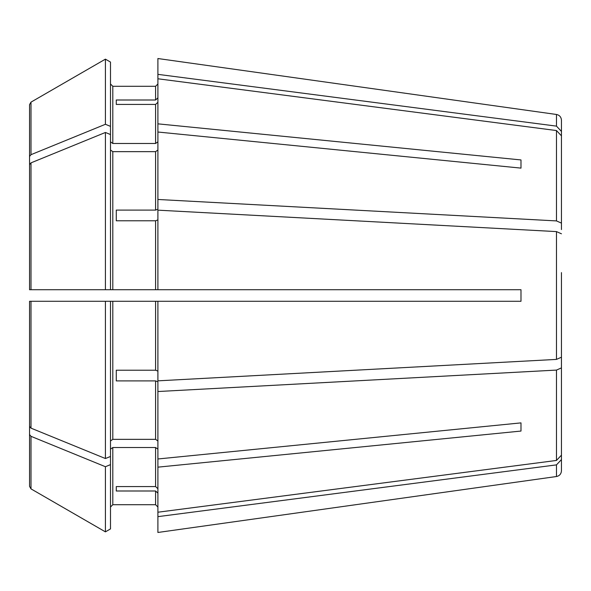 <?xml version="1.0" encoding="UTF-8"?>
<svg xmlns="http://www.w3.org/2000/svg" width="591" height="591" viewBox="0 0 591 591"><rect width="100%" height="100%" fill="white"/><g stroke="black" fill="none" stroke-linecap="round" stroke-linejoin="round"><path stroke-width="0.89" d="M561.45 229.552L561.45 135.841L556.471 130.552L157.9 78.78L157.9 123.844L520.981 159.939L520.981 168.117L157.9 132.022L157.9 123.844M157.9 150.018L155.588 151.651L112.807 151.651L110.495 150.018M157.9 219.896L155.588 220.783L116.272 220.783L116.272 210.1L155.588 210.1L157.9 209.214L157.9 132.022M561.45 318.394L561.45 272.606M110.495 289.716L29.55 289.716L30.998 289.716L29.55 289.716L29.55 104.637L29.55 156.445L30.998 154.679L105.412 124.287L105.412 59.144L110.495 62.085L110.495 289.716L157.9 289.716L157.9 210.16L556.471 231.598L561.45 233.792M29.55 104.637L30.998 102.132L105.412 59.144M110.495 440.982L112.807 439.349L155.588 439.349L155.588 380.9L157.9 381.786L157.9 391.53L556.471 370.084L561.45 367.89L561.45 329.076L561.45 361.448M110.495 301.284L110.495 456.466L105.412 458.535L30.998 428.143L29.55 426.377L29.55 301.284L520.981 301.284L520.981 289.716L157.9 289.716M110.495 464.637L110.495 528.915L105.412 531.856L105.412 466.713L110.495 464.637L110.495 456.466M157.9 449.16L155.588 447.52L112.807 447.52L112.807 504.714L110.495 507.026L112.807 504.714L155.588 504.714L157.9 507.026L155.588 504.714L155.588 490.995L157.9 493.138M112.807 447.52L110.495 449.16M157.9 516.645L157.9 532.469L556.471 476.523L556.471 464.873L157.9 516.645L157.9 512.22L556.471 460.448L561.45 455.159L561.45 367.89M105.412 531.856L30.998 488.875L29.55 486.363L29.55 434.555L30.998 436.321L105.412 466.713M157.9 102.287L155.588 104.43L116.272 104.43L116.272 100.005L116.272 104.43M116.272 210.1L116.272 220.783M116.272 380.9L116.272 370.217L116.272 380.9L155.588 380.9M157.9 488.713L155.588 486.57L116.272 486.57L116.272 490.995L116.272 486.57M116.272 100.005L155.588 100.005L155.588 86.286L157.9 83.974L155.588 86.286L112.807 86.286L110.495 83.974L112.807 86.286L112.807 143.48L110.495 141.84M561.45 225.127L561.45 131.416L556.471 126.127L556.471 114.477L157.9 58.531L157.9 78.78M110.495 134.534L105.412 132.465L30.998 162.857L29.55 164.623L29.55 247.422M520.981 159.939L520.981 168.117M112.807 151.651L112.807 289.716L155.588 289.716L155.588 220.783M155.588 439.349L157.9 440.982M520.981 422.883L157.9 458.978L157.9 467.156L520.981 431.061L520.981 422.883L520.981 431.061M157.9 141.84L155.588 143.48L112.807 143.48M116.272 490.995L155.588 490.995M116.272 370.217L155.588 370.217L157.9 371.104M105.412 289.716L105.412 132.465M29.55 289.716L29.55 164.623M105.412 458.535L105.412 301.284M29.55 486.363L29.55 301.284L30.998 301.284L29.55 301.284M561.45 295.5L561.45 357.208L556.471 359.402L157.9 380.84L157.9 301.284M157.9 512.22L157.9 467.156M105.412 124.287L110.495 126.363M157.9 458.978L157.9 391.53M155.588 100.005L157.9 97.862M29.55 156.445L29.55 239.244M29.55 434.555L29.55 351.756M29.55 426.377L29.55 343.578M561.45 223.11L556.471 220.916L157.9 199.47M561.45 365.873L561.45 459.584L556.471 464.873M556.471 476.523C559.522 475.881 561.184 473.975 561.45 470.798L561.45 459.584M561.45 131.416L561.45 120.202C561.184 117.025 559.522 115.119 556.471 114.477M556.471 126.127L157.9 74.355M155.588 210.1L155.588 151.651M30.998 102.125L30.998 154.679M155.588 143.48L155.588 104.43M155.588 486.57L155.588 447.52M112.807 439.349L112.807 301.284M155.588 370.217L155.588 301.284M30.998 162.857L30.998 289.716M30.998 301.284L30.998 428.143M30.998 436.321L30.998 488.875M556.471 220.916L556.471 130.552M556.471 359.402L556.471 231.598M556.471 460.448L556.471 370.084"/></g></svg>
